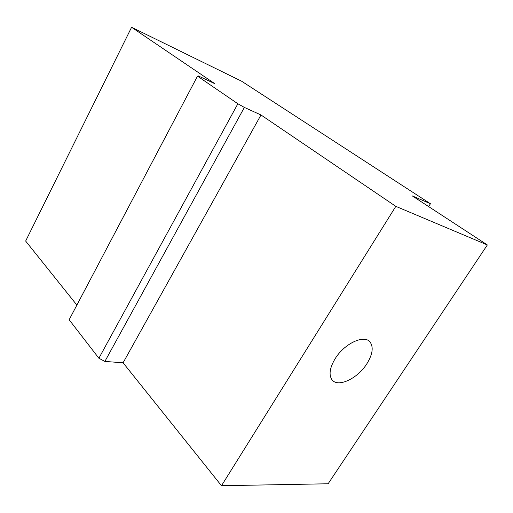 <?xml version="1.0" encoding="UTF-8"?>
<svg xmlns="http://www.w3.org/2000/svg" width="513" height="513" viewBox="0 0 513 513"><rect width="100%" height="100%" fill="white"/><g stroke="black" fill="none" stroke-linecap="round" stroke-linejoin="round"><path stroke-width="0.77" d="M335.201 358.619C329.75 367.725 328.66 374.74 331.937 379.671C337.721 388.008 357.606 378.658 366.853 363.788C372.682 354.316 373.72 347.025 369.969 341.921C364.134 334.348 344.383 343.556 335.201 358.619M131.584 27.279L214.812 83.677L198.204 75.892L197.499 76.148L237.872 103.761L244.361 107.416L260.982 114.97L395.824 206.348L487.35 244.945L412.272 195.895L430.439 203.738L241.578 81.189L131.584 27.279L25.65 241.065L76.886 305.075M197.499 76.148L69.152 319.753L98.894 358.234L237.872 103.761M244.361 107.416L104.883 361.428L123.088 362.794L221.481 485.721L328.121 483.772L487.35 244.945M260.982 114.97L123.088 362.794M395.824 206.348L221.481 485.721M430.439 203.738L428.631 206.585M104.883 361.428L98.894 358.234M368.815 340.889L369.969 341.921"/></g></svg>
